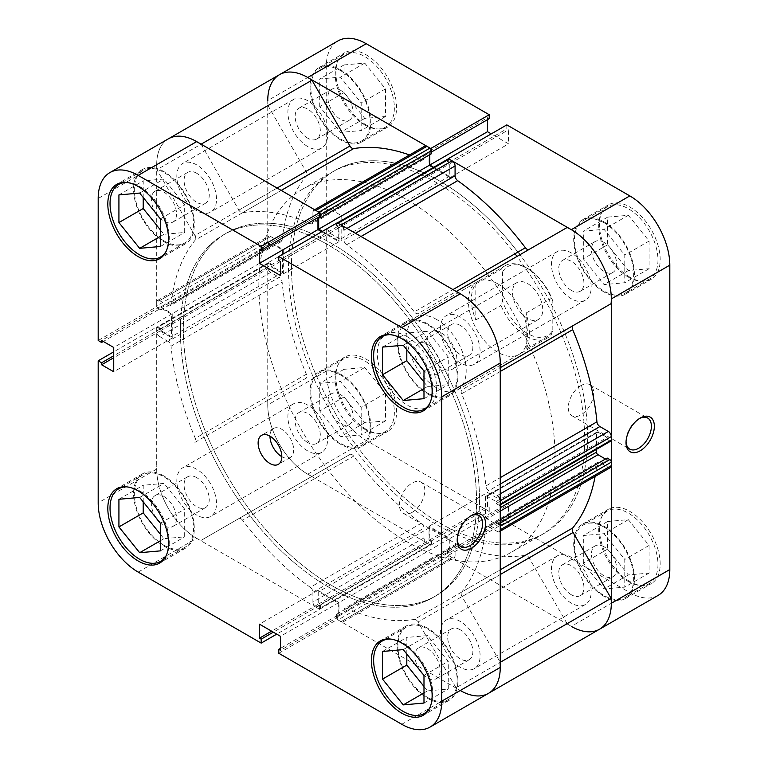 <?xml version="1.0" encoding="UTF-8"?>
<svg xmlns="http://www.w3.org/2000/svg" width="768" height="768" viewBox="0 0 768 768"><rect width="100%" height="100%" fill="white"/><g stroke="black" fill="none" stroke-linecap="round" stroke-linejoin="round"><path stroke-width="0.58" stroke-dasharray="3.84 2.88" d="M364.752 124.944A41.885 24.182 -120 0 0 385.69 127.018A41.885 24.182 -120 0 0 392.112 93.456A41.885 24.182 -120 0 0 364.752 56.544A41.885 24.182 -120 0 0 343.805 54.47A41.885 24.182 -120 0 0 337.382 88.032A41.885 24.182 -120 0 0 364.752 124.944M340.464 70.57A41.885 24.182 60 0 1 367.824 107.472A41.885 24.182 60 0 1 361.402 141.043A41.885 24.182 60 0 1 340.464 138.96A41.885 24.182 60 0 1 313.104 102.058A41.885 24.182 60 0 1 319.517 68.496A41.885 24.182 60 0 1 340.464 70.57M364.752 429.312A41.885 24.182 -120 0 0 385.69 431.395A41.885 24.182 -120 0 0 392.112 397.824A41.885 24.182 -120 0 0 364.752 360.922A41.885 24.182 -120 0 0 343.805 358.838A41.885 24.182 -120 0 0 337.382 392.41A41.885 24.182 -120 0 0 364.752 429.312M340.464 374.938A41.885 24.182 60 0 1 367.824 411.85A41.885 24.182 60 0 1 361.402 445.411A41.885 24.182 60 0 1 340.464 443.338A41.885 24.182 60 0 1 313.104 406.426A41.885 24.182 60 0 1 319.517 372.864A41.885 24.182 60 0 1 340.464 374.938M628.339 581.501A41.885 24.182 -120 0 0 649.286 583.574A41.885 24.182 -120 0 0 655.709 550.013A41.885 24.182 -120 0 0 628.339 513.101A41.885 24.182 -120 0 0 607.402 511.027A41.885 24.182 -120 0 0 600.979 544.589A41.885 24.182 -120 0 0 628.339 581.501M604.061 527.126A41.885 24.182 60 0 1 631.421 564.029A41.885 24.182 60 0 1 624.998 597.6A41.885 24.182 60 0 1 604.061 595.526A41.885 24.182 60 0 1 576.691 558.614A41.885 24.182 60 0 1 583.114 525.053A41.885 24.182 60 0 1 604.061 527.126M628.339 277.123A41.885 24.182 -120 0 0 649.286 279.206A41.885 24.182 -120 0 0 655.709 245.635A41.885 24.182 -120 0 0 628.339 208.733A41.885 24.182 -120 0 0 607.402 206.65A41.885 24.182 -120 0 0 600.979 240.221A41.885 24.182 -120 0 0 628.339 277.123M604.061 222.749A41.885 24.182 60 0 1 631.421 259.661A41.885 24.182 60 0 1 624.998 293.222A41.885 24.182 60 0 1 604.061 291.149A41.885 24.182 60 0 1 576.691 254.237A41.885 24.182 60 0 1 583.114 220.675A41.885 24.182 60 0 1 604.061 222.749M639.427 418.55A17.942 10.358 120 0 0 638.707 418.944L640.186 418.09L638.707 418.944A17.942 10.358 120 0 0 626.026 440.909A17.942 10.358 120 0 0 626.045 441.734M580.954 385.594A17.942 10.358 120 0 0 569.232 401.405A17.942 10.358 120 0 0 571.987 415.776A17.942 10.358 120 0 0 580.954 414.893A17.942 10.358 120 0 0 592.675 399.082A17.942 10.358 120 0 0 589.92 384.71A17.942 10.358 120 0 0 580.954 385.594M366.23 429.312A42.931 24.787 60 0 1 338.179 391.488A42.931 24.787 60 0 1 344.765 357.082A42.931 24.787 60 0 1 366.23 359.203A42.931 24.787 60 0 1 394.272 397.037A42.931 24.787 60 0 1 387.696 431.443A42.931 24.787 60 0 1 366.23 429.312M340.464 444.192A42.931 24.787 60 0 1 312.413 406.358A42.931 24.787 60 0 1 318.998 371.962A42.931 24.787 60 0 1 340.464 374.083A42.931 24.787 60 0 1 368.506 411.917A42.931 24.787 60 0 1 361.93 446.323A42.931 24.787 60 0 1 340.464 444.192M366.23 124.944A42.931 24.787 60 0 1 338.179 87.11A42.931 24.787 60 0 1 344.765 52.704A42.931 24.787 60 0 1 366.23 54.835A42.931 24.787 60 0 1 394.272 92.669A42.931 24.787 60 0 1 387.696 127.066A42.931 24.787 60 0 1 366.23 124.944M340.464 139.814A42.931 24.787 60 0 1 312.413 101.99A42.931 24.787 60 0 1 318.998 67.584A42.931 24.787 60 0 1 340.464 69.715A42.931 24.787 60 0 1 368.506 107.539A42.931 24.787 60 0 1 361.93 141.946A42.931 24.787 60 0 1 340.464 139.814M629.827 277.123A42.931 24.787 60 0 1 601.776 239.299A42.931 24.787 60 0 1 608.362 204.893A42.931 24.787 60 0 1 629.827 207.014A42.931 24.787 60 0 1 657.869 244.848A42.931 24.787 60 0 1 651.293 279.254A42.931 24.787 60 0 1 629.827 277.123M604.061 292.003A42.931 24.787 60 0 1 576.01 254.17A42.931 24.787 60 0 1 582.586 219.773A42.931 24.787 60 0 1 604.061 221.894A42.931 24.787 60 0 1 632.102 259.728A42.931 24.787 60 0 1 625.526 294.134A42.931 24.787 60 0 1 604.061 292.003M629.827 581.501A42.931 24.787 60 0 1 601.776 543.667A42.931 24.787 60 0 1 608.362 509.27A42.931 24.787 60 0 1 629.827 511.392A42.931 24.787 60 0 1 657.869 549.226A42.931 24.787 60 0 1 651.293 583.622A42.931 24.787 60 0 1 629.827 581.501M604.061 596.381A42.931 24.787 60 0 1 576.01 558.547A42.931 24.787 60 0 1 582.586 524.141A42.931 24.787 60 0 1 604.061 526.272A42.931 24.787 60 0 1 632.102 564.106A42.931 24.787 60 0 1 625.526 598.502A42.931 24.787 60 0 1 604.061 596.381M439.536 522.931A209.424 120.912 -120 0 0 544.243 533.309A209.424 120.912 -120 0 0 563.904 330.912A209.424 120.912 -120 0 0 519.917 254.746A209.424 120.912 60 0 1 563.904 330.912A209.424 120.912 60 0 1 544.243 533.309A209.424 120.912 60 0 1 439.536 522.931A209.424 120.912 60 0 1 302.717 338.39A209.424 120.912 60 0 1 334.819 170.573A209.424 120.912 -120 0 0 302.717 338.39A209.424 120.912 -120 0 0 439.536 522.931M519.178 253.757A209.424 120.912 -120 0 0 439.536 180.941A209.424 120.912 -120 0 0 334.819 170.573A209.424 120.912 60 0 1 439.536 180.941A209.424 120.912 60 0 1 519.178 253.757M516.211 255.466A209.424 120.912 -120 0 0 436.57 182.65A209.424 120.912 -120 0 0 331.862 172.282A209.424 120.912 -120 0 0 299.76 340.099A209.424 120.912 -120 0 0 436.57 524.65A209.424 120.912 -120 0 0 541.286 535.018A209.424 120.912 -120 0 0 560.938 332.63A209.424 120.912 -120 0 0 516.96 256.454M436.57 319.45A41.885 24.182 -120 0 0 415.632 317.376A41.885 24.182 -120 0 0 409.21 350.938A41.885 24.182 -120 0 0 436.57 387.85A41.885 24.182 -120 0 0 457.517 389.923A41.885 24.182 -120 0 0 463.93 356.362A41.885 24.182 -120 0 0 436.57 319.45M498.029 283.968A41.885 24.182 -120 0 0 477.082 281.894A41.885 24.182 -120 0 0 470.659 315.456A41.885 24.182 -120 0 0 498.029 352.368A41.885 24.182 -120 0 0 518.966 354.442A41.885 24.182 -120 0 0 525.389 320.88A41.885 24.182 -120 0 0 498.029 283.968M604.061 546.787A17.798 10.282 -120 0 0 595.152 545.904A17.798 10.282 -120 0 0 592.426 560.17A17.798 10.282 -120 0 0 604.061 575.856A17.798 10.282 -120 0 0 612.96 576.739A17.798 10.282 -120 0 0 615.686 562.474A17.798 10.282 -120 0 0 604.061 546.787M571.325 594.749A17.798 10.282 60 0 1 559.699 579.062A17.798 10.282 60 0 1 562.426 564.797A17.798 10.282 60 0 1 571.325 565.68A17.798 10.282 60 0 1 582.96 581.366A17.798 10.282 60 0 1 580.234 595.632A17.798 10.282 60 0 1 571.325 594.749M604.061 242.419A17.798 10.282 -120 0 0 595.152 241.536A17.798 10.282 -120 0 0 592.426 255.802A17.798 10.282 -120 0 0 604.061 271.488A17.798 10.282 -120 0 0 612.96 272.362A17.798 10.282 -120 0 0 615.686 258.106A17.798 10.282 -120 0 0 604.061 242.419M571.325 290.381A17.798 10.282 60 0 1 559.699 274.694A17.798 10.282 60 0 1 562.426 260.429A17.798 10.282 60 0 1 571.325 261.312A17.798 10.282 60 0 1 582.96 276.998A17.798 10.282 60 0 1 580.234 291.264A17.798 10.282 60 0 1 571.325 290.381M340.464 90.23A17.798 10.282 -120 0 0 331.565 89.347A17.798 10.282 -120 0 0 328.829 103.613A17.798 10.282 -120 0 0 340.464 119.299A17.798 10.282 -120 0 0 349.363 120.182A17.798 10.282 -120 0 0 352.09 105.917A17.798 10.282 -120 0 0 340.464 90.23M307.738 138.192A17.798 10.282 60 0 1 296.102 122.506A17.798 10.282 60 0 1 298.838 108.24A17.798 10.282 60 0 1 307.738 109.123A17.798 10.282 60 0 1 319.363 124.81A17.798 10.282 60 0 1 316.637 139.075A17.798 10.282 60 0 1 307.738 138.192M340.464 394.608A17.798 10.282 -120 0 0 331.565 393.725A17.798 10.282 -120 0 0 328.829 407.99A17.798 10.282 -120 0 0 340.464 423.677A17.798 10.282 -120 0 0 349.363 424.55A17.798 10.282 -120 0 0 352.09 410.294A17.798 10.282 -120 0 0 340.464 394.608M307.738 442.57A17.798 10.282 60 0 1 296.102 426.883A17.798 10.282 60 0 1 298.838 412.618A17.798 10.282 60 0 1 307.738 413.501A17.798 10.282 60 0 1 319.363 429.187A17.798 10.282 60 0 1 316.637 443.453A17.798 10.282 60 0 1 307.738 442.57M430.733 545.213L489.226 511.44L366.23 440.429A56.544 32.65 60 0 1 326.246 371.174L326.246 229.152L267.754 262.915L267.754 404.947A56.544 32.65 -120 0 0 307.738 474.202L430.733 545.213L430.733 541.286L429.014 540.288L429.014 526.272L450.048 538.406L450.048 552.432L448.33 551.443L448.33 555.37L571.325 626.39A56.544 32.65 60 0 1 567.11 623.693L456.048 687.811L418.042 621.994L529.114 557.875A4.186 2.419 -120 0 0 525.408 555.283A224.083 129.379 60 0 1 457.699 544.186A4.186 2.419 -120 0 0 455.952 544.157A4.186 2.419 -120 0 0 455.078 546.077L344.016 610.195A4.186 2.419 60 0 1 344.88 608.275A4.186 2.419 60 0 1 346.637 608.314L457.699 544.186M326.246 66.806L267.754 100.579L267.754 242.602L326.246 208.838L326.246 66.806A56.544 32.65 60 0 1 337.958 40.915M489.226 511.44L489.226 507.514L487.517 506.515L487.517 492.499L508.541 504.643L508.541 518.659L506.822 517.67L506.822 521.597L448.33 555.37M326.246 208.838L329.654 210.797L329.654 208.819L341.798 215.827L341.798 240.106L329.654 233.098L329.654 231.11L326.246 229.152M487.517 119.654L487.517 117.677L489.226 118.666M506.822 124.886L506.822 128.822L508.541 129.811L508.541 143.837L491.27 133.872M658.099 595.411A56.544 32.65 60 0 1 629.827 592.618L506.822 521.597M448.33 158.899L448.33 162.595L450.048 163.584L450.048 177.61L429.014 165.466L429.014 151.45L430.733 152.438L430.733 148.742M267.754 242.602L271.162 244.57L271.162 242.592L283.306 249.6L283.306 273.878L271.162 266.87L271.162 264.883L267.754 262.915M583.325 563.174L583.325 535.536L604.061 533.683L624.787 559.469L624.787 587.117L604.061 588.97L583.325 563.174L607.613 549.149L628.339 574.944L649.075 573.091L649.075 545.453L628.339 519.658L607.613 521.51L607.613 549.149M583.325 258.797L583.325 231.158L604.061 229.306L624.787 255.101L624.787 282.739L604.061 284.592L583.325 258.797L607.613 244.781L628.339 270.566L649.075 268.723L649.075 241.075L628.339 215.29L607.613 217.133L607.613 244.781M319.728 106.618L319.728 78.97L340.464 77.126L361.19 102.912L361.19 130.56L340.464 132.403L319.728 106.618L344.016 92.592L364.752 118.387L385.478 116.534L385.478 88.896L364.752 63.101L344.016 64.954L344.016 92.592M319.728 410.986L319.728 383.347L340.464 381.494L361.19 407.29L361.19 434.928L340.464 436.781L319.728 410.986L344.016 396.97L364.752 422.755L385.478 420.912L385.478 393.264L364.752 367.478L344.016 369.322L344.016 396.97M271.162 242.592L329.654 208.819M283.306 249.6L341.798 215.827M271.162 244.57L329.654 210.797M271.162 266.87L329.654 233.098M271.162 264.883L329.654 231.11M283.306 273.878L341.798 240.106M450.048 177.61L508.541 143.837M429.014 165.466L429.763 165.043M450.048 163.584L508.541 129.811M448.33 162.595L506.822 128.822M429.014 151.45L487.517 117.677M430.733 152.438L431.462 152.016M429.014 540.288L487.517 506.515M429.014 526.272L487.517 492.499M430.733 541.286L489.226 507.514M450.048 552.432L508.541 518.659M448.33 551.443L506.822 517.67M450.048 538.406L508.541 504.643M607.613 217.133L583.325 231.158M628.339 215.29L604.061 229.306M649.075 241.075L624.787 255.101M649.075 268.723L624.787 282.739M628.339 270.566L604.061 284.592M607.613 521.51L583.325 535.536M628.339 519.658L604.061 533.683M649.075 545.453L624.787 559.469M649.075 573.091L624.787 587.117M628.339 574.944L604.061 588.97M344.016 369.322L319.728 383.347M364.752 367.478L340.464 381.494M385.478 393.264L361.19 407.29M385.478 420.912L361.19 434.928M364.752 422.755L340.464 436.781M344.016 64.954L319.728 78.97M364.752 63.101L340.464 77.126M385.478 88.896L361.19 102.912M385.478 116.534L361.19 130.56M364.752 118.387L340.464 132.403M527.645 333.562A39.792 22.973 60 0 1 502.474 301.046L500.986 305.405A41.885 24.182 -120 0 0 526.166 336.125A41.885 24.182 -120 0 0 547.104 338.198A41.885 24.182 -120 0 0 551.338 334.474L552.816 330.115A39.792 22.973 60 0 1 527.645 333.562M441.754 368.102A21.36 12.336 60 0 1 427.795 349.277A21.36 12.336 60 0 1 431.069 332.16A21.36 12.336 60 0 1 441.754 333.216A21.36 12.336 60 0 1 455.712 352.042A21.36 12.336 60 0 1 452.438 369.158A21.36 12.336 60 0 1 441.754 368.102M527.645 318.509A21.36 12.336 60 0 1 513.686 299.683A21.36 12.336 60 0 1 516.96 282.566A21.36 12.336 60 0 1 527.645 283.622A21.36 12.336 60 0 1 541.603 302.448A21.36 12.336 60 0 1 538.32 319.565A21.36 12.336 60 0 1 527.645 318.509M331.43 243.35A209.424 120.912 60 0 1 468.24 427.901A209.424 120.912 60 0 1 436.138 595.718A209.424 120.912 60 0 1 331.43 585.35A209.424 120.912 60 0 1 194.611 400.8A209.424 120.912 60 0 1 226.714 232.982A209.424 120.912 60 0 1 331.43 243.35A209.424 120.912 60 0 1 468.24 427.901A209.424 120.912 60 0 1 436.138 595.718A209.424 120.912 60 0 1 331.43 585.35A209.424 120.912 60 0 1 194.611 400.8A209.424 120.912 60 0 1 226.714 232.982A209.424 120.912 60 0 1 331.43 243.35M487.344 273.552A209.424 120.912 60 0 1 531.322 349.728A209.424 120.912 60 0 1 511.661 552.115A209.424 120.912 60 0 1 406.954 541.747A209.424 120.912 60 0 1 270.144 357.197A209.424 120.912 60 0 1 302.237 189.379A209.424 120.912 60 0 1 406.954 199.747A209.424 120.912 60 0 1 486.595 272.563M406.954 336.547A41.885 24.182 60 0 1 434.314 373.459A41.885 24.182 60 0 1 427.891 407.021A41.885 24.182 60 0 1 406.954 404.947A41.885 24.182 60 0 1 379.594 368.035A41.885 24.182 60 0 1 386.006 334.474A41.885 24.182 60 0 1 406.954 336.547M526.166 349.008L526.166 312.979C530.458 329.27 530.458 341.28 526.166 349.008L551.338 334.474M526.166 312.979L551.338 298.445A41.885 24.182 -120 0 0 526.166 267.725L526.166 267.725A41.885 24.182 -120 0 0 505.219 265.651A41.885 24.182 -120 0 0 500.986 269.376L502.474 272.026A39.792 22.973 60 0 1 527.645 268.579A39.792 22.973 60 0 1 552.816 301.094L551.338 298.445M502.474 272.026L502.474 301.046M552.816 330.115L552.816 301.094M475.814 283.91L475.814 319.939A41.885 24.182 60 0 1 475.814 283.91L500.986 269.376M475.814 319.939L500.986 305.405M529.075 249.456A4.186 2.419 -120 0 0 529.114 249.437L418.042 313.555A4.186 2.419 60 0 1 415.949 313.354A4.186 2.419 60 0 1 414.346 311.875L452.966 289.584M456.269 291.494L567.11 227.501M281.213 190.416L242.592 212.717A4.186 2.419 60 0 1 240.989 212.333A4.186 2.419 60 0 1 238.886 210.125L277.114 188.054M460.262 667.258A28.061 16.205 60 0 1 441.936 642.528A28.061 16.205 60 0 1 446.237 620.035A28.061 16.205 60 0 1 460.262 621.427A28.061 16.205 60 0 1 478.598 646.157A28.061 16.205 60 0 1 474.298 668.64A28.061 16.205 60 0 1 460.262 667.258M571.325 603.13A28.061 16.205 60 0 1 552.998 578.4A28.061 16.205 60 0 1 557.299 555.917A28.061 16.205 60 0 1 571.325 557.309A28.061 16.205 60 0 1 589.661 582.029A28.061 16.205 60 0 1 585.36 604.522A28.061 16.205 60 0 1 571.325 603.13M196.675 515.069A28.061 16.205 60 0 1 178.339 490.339A28.061 16.205 60 0 1 182.64 467.856A28.061 16.205 60 0 1 196.675 469.238A28.061 16.205 60 0 1 215.002 493.968A28.061 16.205 60 0 1 210.701 516.461A28.061 16.205 60 0 1 196.675 515.069M307.738 450.95A28.061 16.205 60 0 1 289.402 426.221A28.061 16.205 60 0 1 293.702 403.728A28.061 16.205 60 0 1 307.738 405.12A28.061 16.205 60 0 1 326.064 429.85A28.061 16.205 60 0 1 321.763 452.333A28.061 16.205 60 0 1 307.738 450.95M196.675 210.691A28.061 16.205 60 0 1 178.339 185.971A28.061 16.205 60 0 1 182.64 163.478A28.061 16.205 60 0 1 196.675 164.87A28.061 16.205 60 0 1 215.002 189.6A28.061 16.205 60 0 1 210.701 212.083A28.061 16.205 60 0 1 196.675 210.691M307.738 146.573A28.061 16.205 60 0 1 289.402 121.843A28.061 16.205 60 0 1 293.702 99.36A28.061 16.205 60 0 1 307.738 100.742A28.061 16.205 60 0 1 326.064 125.472A28.061 16.205 60 0 1 321.763 147.965A28.061 16.205 60 0 1 307.738 146.573M460.262 362.88A28.061 16.205 60 0 1 441.936 338.15A28.061 16.205 60 0 1 446.237 315.667A28.061 16.205 60 0 1 460.262 317.05A28.061 16.205 60 0 1 478.598 341.779A28.061 16.205 60 0 1 474.298 364.272A28.061 16.205 60 0 1 460.262 362.88M571.325 298.762A28.061 16.205 60 0 1 552.998 274.032A28.061 16.205 60 0 1 557.299 251.539A28.061 16.205 60 0 1 571.325 252.931A28.061 16.205 60 0 1 589.661 277.661A28.061 16.205 60 0 1 585.36 300.144A28.061 16.205 60 0 1 571.325 298.762M328.464 587.059A209.424 120.912 60 0 1 191.654 402.509A209.424 120.912 60 0 1 223.757 234.691A209.424 120.912 60 0 1 328.464 245.069A209.424 120.912 60 0 1 465.283 429.61A209.424 120.912 60 0 1 433.181 597.427A209.424 120.912 60 0 1 328.464 587.059A209.424 120.912 60 0 1 191.654 402.509A209.424 120.912 60 0 1 223.757 234.691A209.424 120.912 60 0 1 328.464 245.069A209.424 120.912 60 0 1 465.283 429.61A209.424 120.912 60 0 1 433.181 597.427A209.424 120.912 60 0 1 328.464 587.059M447.6 553.248L336.538 617.366A2.093 1.21 -120 0 0 338.016 619.93L449.088 555.811A2.093 1.21 60 0 1 447.6 553.248L447.6 550.166L449.309 551.146L449.309 538.838L429.763 527.549L429.763 539.866L431.462 540.845L431.462 543.926A2.093 1.21 60 0 1 431.03 544.886A2.093 1.21 60 0 1 429.984 544.781L426.941 543.024A4.186 2.419 60 0 1 423.984 537.898L423.984 528.115A4.186 2.419 -120 0 0 421.363 523.21A224.083 129.379 60 0 1 353.654 456.125A4.186 2.419 -120 0 0 349.958 454.445L311.952 476.381A56.544 32.65 60 0 1 307.738 474.202A56.544 32.65 60 0 1 267.974 400.205L305.971 378.269A4.186 2.419 -120 0 0 306.374 374.218A224.083 129.379 60 0 1 282.125 282.038A4.186 2.419 -120 0 0 279.187 277.315L168.115 341.443A4.186 2.419 60 0 1 171.062 346.166L282.125 282.038M349.958 454.445L200.89 540.499A56.544 32.65 60 0 1 196.675 538.32A56.544 32.65 60 0 1 156.912 464.333M278.774 653.27L337.267 619.498L460.262 690.509A56.544 32.65 60 0 1 456.048 687.811M421.363 523.21L310.301 587.328A224.083 129.379 60 0 1 242.592 520.243L353.654 456.125M525.408 555.283L414.346 619.402A224.083 129.379 60 0 1 346.637 608.314M269.232 262.934L158.17 327.062A2.093 1.21 -120 0 0 157.123 326.957A2.093 1.21 -120 0 0 156.691 327.917L267.754 263.789A2.093 1.21 60 0 1 268.186 262.829A2.093 1.21 60 0 1 269.232 262.934L271.901 264.48L271.901 266.438L282.557 272.602L282.557 250.022L271.901 243.869L271.901 245.837L269.232 244.301A2.093 1.21 60 0 1 267.754 241.738L267.754 238.224A4.186 2.419 60 0 1 268.618 236.314A4.186 2.419 60 0 1 270.71 236.515L279.187 241.411A4.186 2.419 -120 0 0 281.28 241.613A4.186 2.419 -120 0 0 282.125 240.077L171.062 304.205A224.083 129.379 60 0 1 195.302 240.019L306.374 175.891A4.186 2.419 -120 0 0 305.971 171.398L267.974 105.581A56.544 32.65 60 0 1 279.466 74.688M282.125 240.077A224.083 129.379 60 0 1 306.374 175.891M306.374 374.218L195.302 438.346A224.083 129.379 60 0 1 171.062 346.166M361.008 236.496L346.637 244.79A224.083 129.379 60 0 1 414.346 311.875M409.526 154.954A224.083 129.379 60 0 1 421.363 159.686A4.186 2.419 -120 0 0 423.12 159.725A4.186 2.419 -120 0 0 423.984 157.805L312.922 221.923A4.186 2.419 60 0 1 312.048 223.843A4.186 2.419 60 0 1 310.301 223.814L421.363 159.686M242.592 212.717A224.083 129.379 60 0 1 310.301 223.814M610.445 467.568A4.186 2.419 60 0 1 608.352 467.357L599.885 462.47A4.186 2.419 -120 0 0 597.792 462.259A4.186 2.419 -120 0 0 596.938 463.795A224.083 129.379 60 0 1 595.114 476.419M596.938 463.795L485.875 527.923A224.083 129.379 60 0 1 461.626 592.109L500.246 569.808M500.246 371.482L461.626 393.782A224.083 129.379 60 0 1 485.875 485.962L500.246 477.658M449.088 555.811L452.122 557.558L341.059 621.686A4.186 2.419 -120 0 0 343.152 621.888A4.186 2.419 -120 0 0 344.016 619.978L344.016 610.195M267.974 400.205L194.909 442.387A4.186 2.419 60 0 0 195.302 438.346M156.691 327.917L156.691 331.421A4.186 2.419 -120 0 0 159.648 336.547L270.71 272.429L279.187 277.315M270.71 272.429A4.186 2.419 60 0 1 267.754 267.293L156.691 331.421M267.754 263.789L267.754 267.293M314.65 209.731L313.786 210.23A4.186 2.419 -120 0 0 312.922 212.15L423.984 148.022L423.984 157.805M423.984 148.022A4.186 2.419 60 0 1 424.848 146.112M431.462 153.715L429.763 152.726L429.763 154.694M433.661 167.29L449.309 176.323L449.309 164.016L447.6 163.027L447.6 159.955A2.093 1.21 60 0 1 448.042 158.995M611.088 303.667L573.091 325.613M610.877 441.043A2.093 1.21 60 0 1 609.83 440.938L607.162 439.402L607.162 437.434L597.984 432.134A2.093 1.21 -120 0 0 596.938 432.029A2.093 1.21 -120 0 0 596.506 432.989L596.506 449.347M605.462 459.024L607.162 460.003L607.162 458.045M599.597 629.184A56.544 32.65 60 0 1 571.325 626.39L629.827 592.618M567.11 623.693L529.114 557.875M344.016 619.978L455.078 555.85L455.078 546.077M455.078 555.85A4.186 2.419 60 0 1 454.214 557.77A4.186 2.419 60 0 1 452.122 557.558M336.538 617.366L336.538 614.285L338.237 615.274L338.237 602.957L318.691 591.677L318.691 603.984L320.4 604.973L320.4 608.045L431.462 543.926M338.016 619.93L341.059 621.686M414.346 619.402A4.186 2.419 60 0 1 418.042 621.994M500.246 574.541L462.029 596.602L500.246 662.294M462.029 596.602A4.186 2.419 60 0 1 461.626 592.109M485.875 527.923A4.186 2.419 60 0 1 486.72 526.387A4.186 2.419 60 0 1 488.813 526.589L599.885 462.47M608.352 467.357L497.29 531.485L488.813 526.589M497.29 531.485A4.186 2.419 -120 0 0 499.382 531.686L500.246 531.187M500.246 511.133L486.922 518.832L496.099 524.131L496.099 522.163L498.768 523.699L500.246 522.845M486.922 518.832A2.093 1.21 60 0 1 485.443 516.259L500.246 507.715M596.506 432.989L485.443 497.117L485.443 516.259M485.443 497.117A2.093 1.21 60 0 1 485.875 496.157A2.093 1.21 60 0 1 486.922 496.253L597.984 432.134M609.83 440.938L498.768 505.066L496.099 503.52L496.099 501.562L486.922 496.253M498.768 505.066A2.093 1.21 -120 0 0 499.814 505.171L500.246 504.912M500.246 493.862L497.29 495.571L488.813 490.685A4.186 2.419 60 0 1 485.875 485.962M461.626 393.782A4.186 2.419 60 0 1 462.029 389.731L500.246 367.67M346.637 244.79A4.186 2.419 60 0 1 344.016 239.885L355.45 233.28M346.982 228.394L344.016 230.102L344.016 239.885M337.402 222.864L336.97 223.114A2.093 1.21 -120 0 0 336.538 224.074L447.6 159.955M322.454 231.331L338.237 240.451L338.237 228.134L336.538 227.155L336.538 224.074M319.67 212.87A2.093 1.21 -120 0 0 318.912 212.189M312.922 212.15L312.922 221.923M201.11 144.182L238.886 210.125M305.971 171.398L194.909 235.517L156.912 169.699A56.544 32.65 60 0 1 168.403 138.816A56.544 32.65 60 0 0 156.691 164.698L156.691 306.73L160.09 308.698L103.315 341.472M194.909 235.517A4.186 2.419 60 0 1 195.302 240.019M171.062 304.205A4.186 2.419 60 0 1 170.208 305.741A4.186 2.419 60 0 1 168.115 305.53L279.187 241.411M270.71 236.515L159.648 300.643L168.115 305.53M159.648 300.643A4.186 2.419 -120 0 0 157.555 300.432A4.186 2.419 -120 0 0 156.691 302.352L267.754 238.224M267.754 241.738L156.691 305.856L156.691 302.352M156.691 305.856A2.093 1.21 -120 0 0 158.17 308.419L269.232 244.301M158.17 327.062L160.838 328.598L160.838 330.566L171.494 336.72L171.494 314.15L160.838 307.997L160.838 309.955L158.17 308.419M159.648 336.547L168.115 341.443M238.886 518.563A4.186 2.419 60 0 1 242.592 520.243M310.301 587.328A4.186 2.419 60 0 1 312.922 592.243L423.984 528.115M423.984 537.898L312.922 602.016L312.922 592.243M312.922 602.016A4.186 2.419 -120 0 0 315.878 607.152L426.941 543.024M429.984 544.781L318.912 608.899L315.878 607.152M318.912 608.899A2.093 1.21 -120 0 0 319.958 609.005A2.093 1.21 -120 0 0 320.4 608.045M311.952 476.381L200.89 540.499M267.974 105.581L156.912 169.699M496.099 501.562L607.162 437.434M496.099 503.52L607.162 439.402M496.099 524.131L607.162 460.003M496.099 522.163L500.246 519.773M318.691 216.854L429.763 152.726M449.309 176.323L338.237 240.451M338.237 228.134L449.309 164.016M336.538 227.155L447.6 163.027M160.838 330.566L271.901 266.438M282.557 272.602L171.494 336.72M160.838 328.598L271.901 264.48M282.557 250.022L171.494 314.15M160.838 307.997L271.901 243.869M160.838 309.955L271.901 245.837M338.237 615.274L449.309 551.146M449.309 538.838L338.237 602.957M336.538 614.285L447.6 550.166M429.763 527.549L318.691 591.677M318.691 603.984L429.763 539.866M320.4 604.973L431.462 540.845M126.595 486.835A41.885 24.182 60 0 1 139.661 490.877A41.885 24.182 60 0 1 166.234 555.504M163.939 545.251A41.885 24.182 -120 0 0 184.886 547.325A41.885 24.182 -120 0 0 191.309 513.763A41.885 24.182 -120 0 0 163.939 476.851A41.885 24.182 -120 0 0 143.002 474.778A41.885 24.182 -120 0 0 136.579 508.339A41.885 24.182 -120 0 0 163.939 545.251M126.595 182.467A41.885 24.182 60 0 1 139.661 186.499A41.885 24.182 60 0 1 166.234 251.136M163.939 240.874A41.885 24.182 -120 0 0 184.886 242.947A41.885 24.182 -120 0 0 191.309 209.386A41.885 24.182 -120 0 0 163.939 172.474A41.885 24.182 -120 0 0 143.002 170.4A41.885 24.182 -120 0 0 136.579 203.971A41.885 24.182 -120 0 0 163.939 240.874M390.182 334.646A41.885 24.182 60 0 1 403.248 338.688A41.885 24.182 60 0 1 429.83 403.315M427.536 393.062A41.885 24.182 -120 0 0 448.483 395.136A41.885 24.182 -120 0 0 454.896 361.574A41.885 24.182 -120 0 0 427.536 324.662A41.885 24.182 -120 0 0 406.598 322.589A41.885 24.182 -120 0 0 400.176 356.15A41.885 24.182 -120 0 0 427.536 393.062M390.182 639.024A41.885 24.182 60 0 1 403.248 643.056A41.885 24.182 60 0 1 429.83 707.693M427.536 697.43A41.885 24.182 -120 0 0 448.483 699.504A41.885 24.182 -120 0 0 454.896 665.942A41.885 24.182 -120 0 0 427.536 629.04A41.885 24.182 -120 0 0 406.598 626.957A41.885 24.182 -120 0 0 400.176 660.528A41.885 24.182 -120 0 0 427.536 697.43M281.818 456.672A16.752 9.677 -120 0 0 290.198 457.498A16.752 9.677 -120 0 0 292.762 444.077A16.752 9.677 -120 0 0 281.818 429.312A16.752 9.677 -120 0 0 273.446 428.486A16.752 9.677 -120 0 0 269.971 436.157M470.611 516.019A17.942 10.358 120 0 0 469.891 516.403L471.37 515.549L469.891 516.403A17.942 10.358 120 0 0 457.21 538.378A17.942 10.358 120 0 0 457.229 539.194M412.138 512.362A17.942 10.358 120 0 0 423.859 496.55A17.942 10.358 120 0 0 421.104 482.179A17.942 10.358 120 0 0 412.138 483.062A17.942 10.358 120 0 0 400.416 498.874A17.942 10.358 120 0 0 403.171 513.245A17.942 10.358 120 0 0 412.138 512.362M163.939 171.619A42.931 24.787 -120 0 0 142.474 169.498A42.931 24.787 -120 0 0 135.898 203.894A42.931 24.787 -120 0 0 163.939 241.728A42.931 24.787 -120 0 0 185.414 243.859A42.931 24.787 -120 0 0 191.99 209.453A42.931 24.787 -120 0 0 163.939 171.619M163.939 475.997A42.931 24.787 -120 0 0 142.474 473.866A42.931 24.787 -120 0 0 135.898 508.272A42.931 24.787 -120 0 0 163.939 546.106A42.931 24.787 -120 0 0 185.414 548.227A42.931 24.787 -120 0 0 191.99 513.83A42.931 24.787 -120 0 0 163.939 475.997M427.536 628.186A42.931 24.787 -120 0 0 406.07 626.054A42.931 24.787 -120 0 0 399.494 660.461A42.931 24.787 -120 0 0 427.536 698.285A42.931 24.787 -120 0 0 449.002 700.416A42.931 24.787 -120 0 0 455.587 666.01A42.931 24.787 -120 0 0 427.536 628.186M427.536 323.808A42.931 24.787 -120 0 0 406.07 321.677A42.931 24.787 -120 0 0 399.494 356.083A42.931 24.787 -120 0 0 427.536 393.917A42.931 24.787 -120 0 0 449.002 396.038A42.931 24.787 -120 0 0 455.587 361.642A42.931 24.787 -120 0 0 427.536 323.808M419.674 365.664A17.798 10.282 60 0 1 418.637 343.45A17.798 10.282 60 0 1 427.536 344.323A17.798 10.282 60 0 1 439.171 360.01A17.798 10.282 60 0 1 436.435 374.275A17.798 10.282 60 0 1 427.536 373.392A17.798 10.282 60 0 1 422.957 369.763M460.262 325.43A17.798 10.282 -120 0 0 451.363 324.547A17.798 10.282 -120 0 0 448.637 338.813A17.798 10.282 -120 0 0 460.262 354.499A17.798 10.282 -120 0 0 469.162 355.382A17.798 10.282 -120 0 0 471.898 341.117A17.798 10.282 -120 0 0 460.262 325.43M419.674 670.042A17.798 10.282 60 0 1 418.637 647.818A17.798 10.282 60 0 1 427.536 648.701A17.798 10.282 60 0 1 439.171 664.387A17.798 10.282 60 0 1 436.435 678.653A17.798 10.282 60 0 1 427.536 677.77A17.798 10.282 60 0 1 422.957 674.131M460.262 629.808A17.798 10.282 -120 0 0 451.363 628.925A17.798 10.282 -120 0 0 448.637 643.19A17.798 10.282 -120 0 0 460.262 658.877A17.798 10.282 -120 0 0 469.162 659.76A17.798 10.282 -120 0 0 471.898 645.494A17.798 10.282 -120 0 0 460.262 629.808M156.077 517.853A17.798 10.282 60 0 1 155.04 495.638A17.798 10.282 60 0 1 163.939 496.512A17.798 10.282 60 0 1 175.574 512.198A17.798 10.282 60 0 1 172.848 526.464A17.798 10.282 60 0 1 163.939 525.581A17.798 10.282 60 0 1 159.37 521.952M196.675 477.619A17.798 10.282 -120 0 0 187.766 476.736A17.798 10.282 -120 0 0 185.04 491.002A17.798 10.282 -120 0 0 196.675 506.688A17.798 10.282 -120 0 0 205.574 507.571A17.798 10.282 -120 0 0 208.301 493.306A17.798 10.282 -120 0 0 196.675 477.619M156.077 213.485A17.798 10.282 60 0 1 155.04 191.261A17.798 10.282 60 0 1 163.939 192.144A17.798 10.282 60 0 1 175.574 207.83A17.798 10.282 60 0 1 172.848 222.096A17.798 10.282 60 0 1 163.939 221.213A17.798 10.282 60 0 1 159.37 217.574M196.675 173.251A17.798 10.282 -120 0 0 187.766 172.368A17.798 10.282 -120 0 0 185.04 186.634A17.798 10.282 -120 0 0 196.675 202.32A17.798 10.282 -120 0 0 205.574 203.203A17.798 10.282 -120 0 0 208.301 188.938A17.798 10.282 -120 0 0 196.675 173.251M138.173 572.093L196.675 538.32A56.544 32.65 60 0 1 156.691 469.075L156.691 327.043L113.741 351.84M319.67 216.557L317.952 215.568L317.952 217.555M321.715 231.763L338.986 241.728L338.986 227.712L337.267 226.714L337.267 222.787M488.534 693.312A56.544 32.65 60 0 1 460.262 690.509L401.77 724.282M337.267 619.498L337.267 615.562L338.986 616.55L338.986 602.534L317.952 590.39L317.952 604.416L319.67 605.405L319.67 609.341L276.73 634.128M196.675 538.32L319.67 609.341M156.691 327.043L160.09 329.011L160.09 330.989L172.234 338.006L172.234 313.718L160.09 306.71L160.09 308.698M98.189 340.502L156.691 306.73M423.984 382.08L427.536 386.506L448.272 384.653L448.272 357.014L427.536 331.219L406.81 333.072L406.81 349.661M423.984 686.458L427.536 690.874L448.272 689.03L448.272 661.382L427.536 635.597L406.81 637.44L406.81 654.038M160.387 534.269L163.939 538.694L184.675 536.842L184.675 509.203L163.939 483.408L143.213 485.261L143.213 501.85M160.387 229.901L163.939 234.317L184.675 232.464L184.675 204.826L163.939 179.03L143.213 180.883L143.213 197.482M160.09 330.989L113.741 357.754M172.234 338.006L113.741 371.77M160.09 329.011L113.741 355.766M160.09 306.71L101.597 340.483M172.234 313.718L113.741 347.491M338.986 602.534L280.483 636.307M317.952 590.39L259.459 624.163M338.986 616.55L280.483 650.323M337.267 615.562L280.483 648.346M317.952 604.416L271.603 631.171M319.67 605.405L273.322 632.17M317.952 215.568L259.459 249.341M338.986 227.712L280.483 261.485M337.267 226.714L278.774 260.486M338.986 241.728L280.483 275.501M382.522 651.466L406.81 637.44M403.248 649.613L427.536 635.597M423.984 692.928L427.536 690.874M423.984 703.046L448.272 689.03M423.984 675.408L448.272 661.382M382.522 347.088L406.81 333.072M423.984 388.56L427.536 386.506M423.984 398.678L448.272 384.653M423.984 371.03L448.272 357.014M403.248 345.245L427.536 331.219M118.925 194.909L143.213 180.883M160.387 236.371L163.939 234.317M160.387 246.49L184.675 232.464M160.387 218.851L184.675 204.826M139.661 193.056L163.939 179.03M118.925 499.277L143.213 485.261M160.387 540.749L163.939 538.694M160.387 550.867L184.675 536.842M160.387 523.219L184.675 509.203M139.661 497.434L163.939 483.408M307.738 474.202L366.23 440.429M326.246 371.174L267.754 404.947M500.246 484.08L488.813 490.685M156.691 469.075L98.189 502.838M98.189 198.47L156.691 164.698M385.69 127.018L361.402 141.043M385.69 431.395L361.402 445.411M649.286 583.574L624.998 597.6M649.286 279.206L624.998 293.222M626.026 440.909L626.026 442.618M571.987 415.776L629.741 449.126M318.998 371.962L344.765 357.082M318.998 67.584L344.765 52.704M582.586 219.773L608.362 204.893M582.586 524.141L608.362 509.27M511.661 552.115L541.286 535.018M477.082 281.894L415.632 317.376M562.426 564.797L595.152 545.904M562.426 260.429L595.152 241.536M298.838 108.24L331.565 89.347M298.838 412.618L331.565 393.725M316.637 443.453L349.363 424.55M316.637 139.075L349.363 120.182M580.234 291.264L612.96 272.362M580.234 595.632L612.96 576.739M518.966 354.442L457.517 389.923M302.237 189.379L331.862 172.282M625.526 598.502L651.293 583.622M625.526 294.134L651.293 279.254M361.93 141.946L387.696 127.066M361.93 446.323L387.696 431.443M589.92 384.71L647.674 418.051M607.402 206.65L583.114 220.675M607.402 511.027L583.114 525.053M343.805 358.838L319.517 372.864M343.805 54.47L319.517 68.496M431.069 332.16L516.96 282.566M427.891 407.021L547.104 338.198M527.645 268.579L526.166 267.725M386.006 334.474L505.219 265.651M452.438 369.158L538.32 319.565M557.299 555.917L446.237 620.035M293.702 403.728L182.64 467.856M293.702 99.36L182.64 163.478M557.299 251.539L446.237 315.667M585.36 300.144L474.298 364.272M321.763 147.965L210.701 212.083M321.763 452.333L210.701 516.461M585.36 604.522L474.298 668.64M596.938 432.029L485.875 496.157M157.555 300.432L268.618 236.314M343.152 621.888L454.214 557.77M268.186 262.829L157.123 326.957M319.958 609.005L431.03 544.886M455.952 544.157L344.88 608.275M423.12 159.725L312.048 223.843M281.28 241.613L170.208 305.741M597.792 462.259L486.72 526.387M163.834 559.478L184.886 547.325M163.834 255.11L184.886 242.947M427.421 407.29L448.483 395.136M427.421 711.667L448.483 699.504M273.446 428.486L261.6 435.322M421.104 482.179L478.858 515.52M142.474 169.498L116.707 184.378M142.474 473.866L116.707 488.746M406.07 626.054L380.304 640.934M406.07 321.677L380.304 336.557M451.363 324.547L418.637 343.45M451.363 628.925L418.637 647.818M187.766 476.736L155.04 495.638M187.766 172.368L155.04 191.261M205.574 203.203L172.848 222.096M205.574 507.571L172.848 526.464M469.162 659.76L436.435 678.653M469.162 355.382L436.435 374.275M449.002 396.038L423.235 410.918M449.002 700.416L423.235 715.296M185.414 548.227L159.638 563.107M185.414 243.859L159.638 258.73M403.171 513.245L460.925 546.595M457.21 538.378L457.21 540.086M290.198 457.498L278.352 464.342M385.536 639.12L406.598 626.957M385.536 334.742L406.598 322.589M121.949 182.563L143.002 170.4M121.949 486.931L143.002 474.778"/><path stroke-width="1.15" d="M640.186 450.797A20.035 11.568 -60 0 1 626.026 442.618A20.035 11.568 -60 0 1 640.186 418.09L640.186 418.09A20.035 11.568 -60 0 1 654.355 426.269A20.035 11.568 -60 0 1 640.186 450.797M626.045 441.734A17.942 10.358 120 0 0 629.741 449.126A17.942 10.358 120 0 0 638.707 448.234A17.942 10.358 120 0 0 650.429 432.432A17.942 10.358 120 0 0 647.674 418.051A17.942 10.358 120 0 0 639.427 418.55M519.917 254.746A209.424 120.912 -120 0 0 519.178 253.757A209.424 120.912 60 0 1 519.917 254.746M516.96 256.454A209.424 120.912 -120 0 0 516.211 255.466M629.827 195.907L506.822 124.886L448.33 158.659L571.325 229.68L629.827 195.907A56.544 32.65 60 0 1 669.811 265.162L611.309 298.925L611.309 603.302L669.811 569.53L669.811 265.162M307.738 77.491A56.544 32.65 -120 0 0 279.466 74.688L337.958 40.915A56.544 32.65 60 0 1 366.23 43.718L307.738 77.491L430.733 148.502L489.226 114.73L366.23 43.718M431.462 152.016L489.226 118.666L489.226 114.73M491.27 133.872L487.517 131.693L487.517 119.654M669.811 569.53A56.544 32.65 60 0 1 658.099 595.411L599.597 629.184A56.544 32.65 -120 0 0 611.309 603.302M571.325 626.39A56.544 32.65 -120 0 0 599.597 629.184L488.534 693.312A56.544 32.65 60 0 1 460.262 690.509M611.309 298.925A56.544 32.65 -120 0 0 571.325 229.68M277.114 188.054L349.958 146.006L311.952 80.189A56.544 32.65 60 0 0 279.466 74.688A56.544 32.65 -120 0 0 267.754 100.579M429.763 154.694L429.763 165.043L487.517 131.693M486.595 272.563A209.424 120.912 60 0 1 487.344 273.552M337.402 222.864L448.042 158.995A2.093 1.21 60 0 1 449.088 159.101L452.122 160.848A4.186 2.419 60 0 1 455.078 165.984L455.078 175.757A4.186 2.419 -120 0 0 457.699 180.672A224.083 129.379 60 0 1 525.408 247.757A4.186 2.419 -120 0 0 527.011 249.226A4.186 2.419 -120 0 0 529.075 249.456M349.958 146.006A4.186 2.419 -120 0 0 352.051 148.214A4.186 2.419 -120 0 0 353.654 148.598A224.083 129.379 60 0 1 409.526 154.954M595.114 476.419A224.083 129.379 60 0 1 572.698 527.981A4.186 2.419 -120 0 0 573.091 532.483L611.088 598.301A56.544 32.65 60 0 1 599.597 629.184M456.269 291.494L567.11 227.501A56.544 32.65 60 0 1 611.088 303.667L573.091 325.613A4.186 2.419 -120 0 0 572.698 329.654A224.083 129.379 60 0 1 596.938 421.834A4.186 2.419 -120 0 0 599.885 426.557L500.246 484.08M314.65 209.731L424.848 146.112A4.186 2.419 60 0 1 426.941 146.314L315.878 210.442A4.186 2.419 -120 0 0 313.786 210.23M315.878 210.442L318.912 212.189L429.984 148.07L426.941 146.314M429.984 148.07A2.093 1.21 60 0 1 431.462 150.634L431.462 153.715L320.4 217.834L318.931 216.989M318.691 217.123L318.691 229.162L429.763 165.043L433.661 167.29M500.246 493.862L608.352 431.453L599.885 426.557M608.352 431.453A4.186 2.419 60 0 1 611.309 436.579L500.246 500.707A4.186 2.419 -120 0 0 497.29 495.571M499.814 505.171A2.093 1.21 -120 0 0 500.246 504.211L611.309 440.083L611.309 436.579M611.309 440.083A2.093 1.21 60 0 1 610.877 441.043L500.246 504.912M596.506 449.347L596.506 452.141A2.093 1.21 -120 0 0 597.984 454.704L605.462 459.024M500.246 519.773L607.162 458.045L609.83 459.581A2.093 1.21 60 0 1 611.309 462.144L611.309 465.648A4.186 2.419 60 0 1 610.445 467.568L500.246 531.187M500.026 662.419A56.544 32.65 60 0 1 488.534 693.312L430.042 727.085A56.544 32.65 -120 0 0 441.754 701.194L500.246 667.421L500.246 363.053L441.754 396.826L441.754 701.194M499.382 531.686A4.186 2.419 -120 0 0 500.246 529.776L611.309 465.648M611.309 462.144L500.246 526.262L500.246 529.776M500.246 526.262A2.093 1.21 -120 0 0 498.768 523.699M500.246 504.211L500.246 500.707M456.048 291.619A56.544 32.65 60 0 1 500.026 367.795M344.016 230.102A4.186 2.419 -120 0 0 341.059 224.976L452.122 160.848M449.088 159.101L338.016 223.219L341.059 224.976M338.016 223.219A2.093 1.21 -120 0 0 336.97 223.114M318.691 229.162L322.454 231.331M431.462 150.634L320.4 214.752L320.4 217.834M320.4 214.752A2.093 1.21 -120 0 0 319.67 212.87M279.466 74.688L168.403 138.816A56.544 32.65 60 0 1 200.89 144.307M611.088 598.301L500.246 662.294M311.952 80.189L201.11 144.182M166.234 555.504A41.885 24.182 60 0 1 160.598 561.35A41.885 24.182 60 0 1 139.661 559.267A41.885 24.182 60 0 1 112.291 522.365A41.885 24.182 60 0 1 118.714 488.794A41.885 24.182 60 0 1 126.595 486.835M166.234 251.136A41.885 24.182 60 0 1 160.598 256.973A41.885 24.182 60 0 1 139.661 254.899A41.885 24.182 60 0 1 112.291 217.987A41.885 24.182 60 0 1 118.714 184.426A41.885 24.182 60 0 1 126.595 182.467M429.83 403.315A41.885 24.182 60 0 1 424.195 409.162A41.885 24.182 60 0 1 403.248 407.078A41.885 24.182 60 0 1 375.888 370.176A41.885 24.182 60 0 1 382.31 336.605A41.885 24.182 60 0 1 390.182 334.646M429.83 707.693A41.885 24.182 60 0 1 424.195 713.53A41.885 24.182 60 0 1 403.248 711.456A41.885 24.182 60 0 1 375.888 674.544A41.885 24.182 60 0 1 382.31 640.982A41.885 24.182 60 0 1 390.182 639.024M269.971 436.157A16.752 9.677 -120 0 0 261.6 435.322A16.752 9.677 -120 0 0 259.027 448.752A16.752 9.677 -120 0 0 269.971 463.517A16.752 9.677 -120 0 0 278.352 464.342A16.752 9.677 -120 0 0 280.915 450.912A16.752 9.677 -120 0 0 269.971 436.157A16.752 9.677 -120 0 0 281.818 456.672M471.37 515.549L471.37 515.549A20.035 11.568 -60 0 1 485.539 523.728A20.035 11.568 -60 0 1 471.37 548.266A20.035 11.568 -60 0 1 457.21 540.086A20.035 11.568 -60 0 1 471.37 515.549L471.37 515.549M457.229 539.194A17.942 10.358 120 0 0 460.925 546.595A17.942 10.358 120 0 0 469.891 545.702A17.942 10.358 120 0 0 481.613 529.891A17.942 10.358 120 0 0 478.858 515.52A17.942 10.358 120 0 0 470.611 516.019M138.173 186.499A42.931 24.787 -120 0 0 116.707 184.378A42.931 24.787 -120 0 0 110.131 218.774A42.931 24.787 -120 0 0 138.173 256.608A42.931 24.787 -120 0 0 159.638 258.73A42.931 24.787 -120 0 0 166.224 224.333A42.931 24.787 -120 0 0 138.173 186.499M138.173 490.877A42.931 24.787 -120 0 0 116.707 488.746A42.931 24.787 -120 0 0 110.131 523.152A42.931 24.787 -120 0 0 138.173 560.986A42.931 24.787 -120 0 0 159.638 563.107A42.931 24.787 -120 0 0 166.224 528.701A42.931 24.787 -120 0 0 138.173 490.877M401.77 643.056A42.931 24.787 -120 0 0 380.304 640.934A42.931 24.787 -120 0 0 373.728 675.331A42.931 24.787 -120 0 0 401.77 713.165A42.931 24.787 -120 0 0 423.235 715.296A42.931 24.787 -120 0 0 429.821 680.89A42.931 24.787 -120 0 0 401.77 643.056M401.77 338.688A42.931 24.787 -120 0 0 380.304 336.557A42.931 24.787 -120 0 0 373.728 370.963A42.931 24.787 -120 0 0 401.77 408.797A42.931 24.787 -120 0 0 423.235 410.918A42.931 24.787 -120 0 0 429.821 376.512A42.931 24.787 -120 0 0 401.77 338.688M422.957 369.763A17.798 10.282 60 0 1 419.674 365.664M422.957 674.131A17.798 10.282 60 0 1 419.674 670.042M159.37 521.952A17.798 10.282 60 0 1 156.077 517.853M159.37 217.574A17.798 10.282 60 0 1 156.077 213.485M109.901 172.589L168.403 138.816A56.544 32.65 60 0 1 196.675 141.61L319.67 212.63L261.178 246.403L138.173 175.382A56.544 32.65 -120 0 0 109.901 172.589A56.544 32.65 -120 0 0 98.189 198.47L98.189 340.502L101.597 342.461L101.597 340.483L113.741 347.491L113.741 371.77L101.597 364.762L101.597 362.784L98.189 360.816L98.189 502.838A56.544 32.65 -120 0 0 138.173 572.093L261.178 643.114L261.178 639.178L259.459 638.189L259.459 624.163L280.483 636.307L280.483 650.323L278.774 649.334L278.774 653.27L401.77 724.282A56.544 32.65 -120 0 0 430.042 727.085M113.741 351.84L98.189 360.816M319.67 212.63L319.67 216.557L261.178 250.33L259.459 249.341L259.459 263.357L280.483 275.501L280.483 261.485L278.774 260.486L278.774 256.56L337.267 222.787L460.262 293.798A56.544 32.65 60 0 1 500.246 363.053M317.952 217.555L317.952 229.594L321.715 231.763M500.246 667.421A56.544 32.65 60 0 1 488.534 693.312M261.178 246.403L261.178 250.33M441.754 396.826A56.544 32.65 -120 0 0 401.77 327.571L278.774 256.56M276.73 634.128L261.178 643.114M406.81 349.661L406.81 360.71L423.984 382.08M406.81 654.038L406.81 665.088L423.984 686.458M143.213 501.85L143.213 512.899L160.387 534.269M143.213 197.482L143.213 208.531L160.387 229.901M113.741 357.754L101.597 364.762M113.741 355.766L101.597 362.784M103.315 341.472L101.597 342.461M280.483 648.346L278.774 649.334M271.603 631.171L259.459 638.189M273.322 632.17L261.178 639.178M317.952 229.594L259.459 263.357M382.522 651.466L403.248 649.613L423.984 675.408L423.984 703.046L403.248 704.899L382.522 679.104L382.522 651.466M382.522 679.104L406.81 665.088M403.248 704.899L423.984 692.928M382.522 374.736L382.522 347.088L403.248 345.245L423.984 371.03L423.984 398.678L403.248 400.522L382.522 374.736L406.81 360.71M403.248 400.522L423.984 388.56M118.925 222.547L118.925 194.909L139.661 193.056L160.387 218.851L160.387 246.49L139.661 248.342L118.925 222.547L143.213 208.531M139.661 248.342L160.387 236.371M118.925 526.925L118.925 499.277L139.661 497.434L160.387 523.219L160.387 550.867L139.661 552.71L118.925 526.925L143.213 512.899M139.661 552.71L160.387 540.749M353.654 148.598L281.213 190.416M457.699 180.672L361.008 236.496M452.966 289.584L525.408 247.757M500.246 569.808L572.698 527.981M572.698 329.654L500.246 371.482M500.246 477.658L596.938 421.834M500.246 367.67L573.091 325.613M573.091 532.483L500.246 574.541M597.984 454.704L500.246 511.133M500.246 522.845L609.83 459.581M500.246 507.715L596.506 452.141M355.45 233.28L455.078 175.757M455.078 165.984L346.982 228.394M196.675 141.61L138.173 175.382M401.77 327.571L460.262 293.798M160.598 561.35L163.834 559.478M160.598 256.973L163.834 255.11M424.195 409.162L427.421 407.29M424.195 713.53L427.421 711.667M382.31 640.982L385.536 639.12M382.31 336.605L385.536 334.742M118.714 184.426L121.949 182.563M118.714 488.794L121.949 486.931"/></g></svg>
